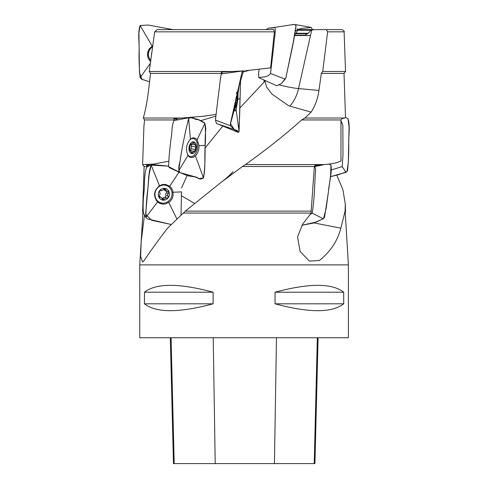 <?xml version="1.0" encoding="UTF-8"?>
<svg xmlns="http://www.w3.org/2000/svg" width="488" height="488" viewBox="0 0 488 488"><rect width="100%" height="100%" fill="white"/><g stroke="black" fill="none" stroke-linecap="round" stroke-linejoin="round"><path stroke-width="0.73" d="M244.354 70.821L233.453 71.468L149.243 71.468L154.666 31.848L157.197 29.615L273.707 29.615L274.378 31.848L270.614 67.85L245.623 70.73M310.472 35.545L294.636 35.545L305.012 35.227L308.166 33.282L310.966 30.244L314.425 29.615L300.297 29.615L297.637 30.244L310.966 30.244M307.599 33.739L295.765 33.739L297.637 30.244M248.929 70.467L243.079 71.986M233.453 71.468L221.406 72.12L222.571 73.816M326.246 29.615L327.625 31.848L344.107 31.848C344.748 31.543 343.973 30.799 341.789 29.615L314.425 29.615M344.107 31.848L345.535 71.468L322.714 71.468L327.625 31.848M295.765 33.739L294.844 34.563M221.406 72.12L221.375 73.401L150.524 73.401L149.243 71.468M178.297 119.841L173.844 118.675L202.435 116.339L216.007 114.448M215.8 116.162L200.696 120.658M182.866 118.017L143.356 118.017L144.838 112.118C146.29 105.902 147.522 98.686 148.547 90.457L150.524 73.401M173.844 118.675L174.35 119.95L144.533 119.95L143.905 126.709M345.535 71.468L344.028 73.401L321.33 73.401L322.714 71.468M311.112 112.118L289.921 106.152A39.064 33.757 90 0 0 298.546 88.566L318.951 90.457C317.804 98.686 315.187 105.902 311.112 112.118L304.982 118.017L301.669 119.95L340.96 119.95L341.984 118.675L344.754 118.017L345.504 117.248L344.028 73.401M205.112 147.992L222.803 126.05M239.815 108.043L264.124 82.069L263.978 79.892M265.417 80.532L264.099 82.069M318.951 90.457L321.33 73.401M340.96 119.95L340.966 160.961C337.336 162.852 331.614 164.053 323.794 164.572L314.998 165.53M143.356 118.017L144.533 119.95M143.899 126.666L142.624 164.572L152.976 164.145M153.476 164.072L168.647 161.254M149.621 165.767L146.485 165.231L149.871 164.572M152.006 164.517L151.164 165.145L168.397 166.133L152.006 164.517L146.601 167.195C143.716 175.509 144.936 185.544 143.765 194.535C143.082 200.83 142.947 207.01 143.356 213.073L142.905 213.061L142.624 211.127L144.125 166.506L147.376 166.506L146.485 165.231M181.554 187.941L187.124 175.558M304.982 118.017L344.754 118.017M301.669 119.95C284.949 134.901 266.198 149.773 245.403 164.572L323.794 164.572L315.205 165.231L314.327 166.506L311.033 213.354L302.871 223.827L297.552 236.845L300.071 251.411L309.325 261.08L319.311 260.519C330.285 251.875 337.47 241.096 340.862 228.183L313.967 222.931M289.921 106.152L288.683 105.756L271.993 94.099L266.57 86.968L264.984 81.038M194.431 203.325L181.438 195.767M245.403 164.572L242.402 166.506L314.327 166.506M242.402 166.506L220.228 183.049L185.318 211.127L311.448 211.127M336.836 175.271L342.936 189.777L345.297 204.136L345.083 211.127L345.535 211.127L345.315 204.643M144.503 214.897L141.191 241.627L140.629 256.316L142.551 262.074L144.204 260.519C149.846 251.875 157.63 241.096 167.555 228.183L183.281 213.061L311.045 213.061M185.318 211.127L183.281 213.061M345.083 211.127L340.862 228.183M344.51 213.061L345.248 213.061L348.401 264.892L139.757 264.892L139.757 337.751L348.401 337.751L348.401 264.892M343.698 292.214L343.698 303.804C332.029 312.967 309.148 312.967 275.043 303.804L275.043 292.214C309.148 283.052 332.029 283.052 343.698 292.214L275.043 292.214M213.116 292.214L213.116 303.804C179.011 312.967 156.123 312.967 144.454 303.804L144.454 292.214C156.123 283.052 179.011 283.052 213.116 292.214L144.454 292.214M170.306 337.751L173.472 463.6L314.925 463.6L318.091 337.751M144.454 303.804L213.116 303.804M275.043 303.804L343.698 303.804M151.463 54.345A5.96 5.88 41.6 0 1 151.628 53.125M150.67 60.305A9.107 8.985 41.6 0 1 150.694 48.428L151.042 48.031A9.107 8.985 41.6 0 1 152.512 46.708M150.694 48.428A9.107 8.985 41.6 0 1 152.488 46.878M158.356 193.62A5.96 5.545 -70.5 0 1 167.39 189.496A5.96 5.545 -70.5 0 1 165.896 199.684A5.96 5.545 -70.5 0 1 158.356 193.62M160.564 190.399L161.479 190.723L165.072 188.874L166.75 191.326L168.012 191.192L168.458 193.529L166.506 192.839C165.554 193.529 165.42 194.364 166.103 195.328L165.255 197.445M162.004 198.927L162.425 198.384L164.371 199.073L166.28 197.805L166.75 198.159C167.988 197.829 168.433 197.115 168.085 196.03L168.049 196.017C167.366 195.047 167.5 194.218 168.458 193.529M164.371 199.073L162.693 199.653L161.016 197.201L159.753 197.341L159.308 195.005C160.265 194.309 160.399 193.48 159.716 192.51L159.68 192.498C159.332 191.412 159.777 190.704 161.01 190.369L160.808 190.338M161.479 190.723L161.168 190.466M161.552 184.793A9.107 8.473 -70.5 0 1 165.426 185.153L166.542 185.544A9.107 8.473 -70.5 0 1 171.495 196.957A9.107 8.473 -70.5 0 1 160.473 202.721A9.107 8.473 -70.5 0 1 155.062 193.144A9.107 8.473 -70.5 0 1 166.542 185.544M160.473 202.721L159.356 202.325A9.107 8.473 -70.5 0 1 156.075 200.117M166.75 191.326L164.804 190.637L163.809 188.911M159.027 196.499L161.016 197.201M166.28 197.805L164.334 197.115L162.425 198.384M166.506 192.839L166.786 191.339M159.314 197.006L160.168 197.304M165.688 189.862L163.742 189.173M166.14 195.34L168.012 196.005M189.088 147.065A5.96 3.684 -81.1 0 1 195.371 142.941A5.96 3.684 -81.1 0 1 193.687 153.128A5.96 3.684 -81.1 0 1 189.088 147.065M190.515 144.058L191.497 144.216L193.602 142.228L195.005 144.838L195.578 144.607L195.798 146.973L191.424 146.284L190.576 150.627M191.162 152.274L192.711 152.518L193.931 151.207L194.425 151.634L195.389 149.474L195.798 146.973M192.711 152.518L191.827 153.189L190.424 150.578L189.85 150.816L189.625 148.45L190.039 145.942L191.174 143.917L190.759 143.85M191.497 144.216L191.174 143.917M189.96 139.611A9.107 5.624 -81.1 0 1 193.291 138.58A9.107 5.624 -81.1 0 1 197.433 148.45A9.107 5.624 -81.1 0 1 190.454 156.575A9.107 5.624 -81.1 0 1 187.41 154.263M191.424 146.284L191.571 144.302M195.005 144.838L190.479 144.1M189.649 150.694L190.039 150.755M194.212 143.307L192.711 143.069M191.015 148.785L195.389 149.474M235.637 100.51A5.96 0.762 -82.9 0 1 237.327 96.026A5.96 0.762 -82.9 0 1 237.076 101.248A5.96 0.762 -82.9 0 1 236.046 106.378A5.96 0.762 -82.9 0 1 235.295 106.055A5.96 0.762 -82.9 0 1 235.637 100.51M236.204 97.637L237.046 95.666L237.034 100.418L235.911 100.278M235.509 105.927L236.198 104.645L236.277 105.079L237.034 100.418M235.826 105.963L235.594 106.646L235.417 104.261L236.29 97.35M236.442 97.667L236.387 97.362M237.083 96.752L236.765 96.716M235.448 102.767L236.692 102.919M150.493 61.647L148.212 58.285L147.461 55.034L147.833 51.734L149.279 48.757L152.634 45.829M172.984 29.615L148.212 25.04L140.105 25.48C137.439 33.745 139.611 43.2 139.049 51.972C138.94 60.61 139.287 69.186 140.099 77.702L141.581 79.184L149.535 81.74L142.008 79.398L139.464 72.431L138.915 33.05L140.105 25.48L148.212 25.04L172.984 29.615M265.814 29.615L268.577 28.121L272.255 28.066L274.866 27.42C276.116 31.311 273.963 39.76 273.786 45.482L270.517 73.493C266.619 78.135 262.727 76.518 258.866 77.677C258.475 75.463 258.561 72.718 259.134 69.461M274.189 27.474L293.886 24.443L296.057 25.48C293.983 42.236 289.353 60.512 285.919 77.702L285.175 79.184L281.472 83.46L276.769 85.79L258.866 77.677M242.908 72.767L242.524 70.955L221.284 73.969C220.271 78.251 219.643 86.26 218.795 92.037L215.409 120.048L216.507 123.549L237.156 130.485L238.236 132.388L239.059 131.333L240.535 80.862L239.645 116.217L238.687 132.339L234.405 129.796L230.452 123.458L242.054 72.035L230.354 124.257L230.373 125.739L234.838 129.973M218.099 124.104L238.236 132.388M237.571 91.244L238.046 93.141L237.869 99.137L236.405 108.312L235.545 110.764L235.051 111.05L234.691 110.221L234.838 103.346M242.524 70.955L242.054 72.035M190.1 117.541L174.076 120.53C171.477 125.105 172.264 132.779 171.081 138.586C169.8 148.059 168.958 157.398 168.549 166.603L169.47 167.695L180.017 172.654L196.804 177.272L198.878 178.675L203.478 177.882C205.759 167.707 204.362 156.069 205.18 145.32C205.722 137.653 205.637 130.327 204.923 123.342L198.104 119.444L190.1 117.541L188.636 118.59C184.275 135.78 180.975 153.183 178.73 170.812L180.017 172.654M190.405 139.196L192.437 138.006L193.974 137.805L196.359 138.848L197.14 139.69L199.037 145.692L198.817 149.017L197.896 152.195L196.396 154.867L193.419 157.319L190.857 157.52L189.32 156.776L188.008 155.349C185.409 149.542 186.209 144.155 190.405 139.196M145.985 217.52L147.224 218.844L171.166 224.48L151.652 220.301L145.637 214.354L149.108 174.734L151.164 165.145C147.98 173.405 148.828 182.866 147.474 191.631C146.485 200.269 145.961 208.846 145.906 217.367L143.411 213.158M159.478 185.751L162.419 184.562L165.53 184.434L169.732 186.245L171.282 187.831L172.782 190.698L173.142 195.572L172.081 198.744L170.099 201.422L165.865 203.874L162.711 204.155L159.698 203.331L157.581 201.904C153.025 196.097 153.653 190.71 159.478 185.751M181.499 191.876L181.011 215.104L181.499 191.876L172.825 192.26M295.142 34.349L295.057 33.526M295.569 31.067C300.266 27.316 305.964 28.469 311.234 27.42L312.393 29.615M293.672 24.4L291.513 24.827L294.294 24.406M340.96 120.524L342.844 125.355L342.979 154.934L342.18 166.603L331.352 169.928M345.443 117.51L347.968 118.59C350.567 126.856 348.298 136.311 348.786 145.076C348.822 153.72 348.401 162.297 347.523 170.812L346.041 172.294L330.467 176.668L338.678 174.674L346.956 171.569L348.286 162.882L349.085 127.197L347.968 118.59L345.443 117.51M314.29 167.079C316.852 168.11 314.912 173.008 315.23 175.753L314.687 185.141C314.394 194.614 313.589 203.954 312.277 213.158L310.222 214.464M325.136 164.462L314.608 166.097L318.054 165.92M328.949 164.066L330.943 165.145C332.194 173.405 329.034 182.866 328.461 191.631L324.514 217.367L323.276 218.844L313.015 223.162L301.791 225.273L316.291 222.016L323.538 218.636L326.167 208.26L330.596 175.686L330.943 165.145L328.949 164.066M281.478 83.454L285.858 77.86L293.154 42.749L296.057 25.48M188.636 118.59C191.125 116.937 193.23 117.138 194.956 119.188L199.452 119.932L204.301 122.665C205.68 125.276 206.064 128.698 205.466 132.925C204.564 147.797 205.887 163.584 203.478 177.882C201.209 179.566 198.915 179.34 196.597 177.193L187.746 175.765L179.828 172.551C178.462 169.94 178.456 166.579 179.816 162.474C182.073 147.571 185.013 132.943 188.636 118.59L190.43 139.476M297.369 29.353L297.222 28.652M274.378 31.848L154.666 31.848M296.094 33.282L308.166 33.282M294.703 35.227L305.012 35.227M279.447 84.955A19.874 2.519 12.7 0 0 298.546 88.566L311.698 30.11M174.192 463.6L171.081 337.751M215.214 463.6L213.219 337.751M274.433 463.6L276.464 337.751M314.229 463.6L317.34 337.751M152.347 46.372L140.105 25.48M150.255 63.513L140.099 77.702M150.121 59.597A9.668 9.54 41.6 0 1 152.622 45.939M285.175 79.184L270.517 73.493M238.046 93.141L239.352 84.845M234.63 108.531L230.354 124.257M240.047 98.765L237.784 99.149M236.058 109.086L239.059 131.333M230.373 125.739L215.409 120.048M197.012 139.964L204.923 123.342M188.167 155.086L178.73 170.812M205.18 145.32L198.793 145.705M195.334 155.642L203.478 177.882M179.511 172.294L168.549 166.603M189.728 156.459A9.668 5.972 -81.1 0 1 189.149 156.642M192.089 138.135A9.668 5.972 -81.1 0 1 192.559 138.464M159.594 186.032L151.164 165.145M169.732 186.245L179.004 172.16M157.783 201.642L145.906 217.367M168.787 202.502L176.869 218.935M163.425 203.167A9.668 8.998 -70.5 0 1 158.35 202.526M164.785 184.36A9.668 8.998 -70.5 0 1 169.123 187.05M346.041 172.294L342.18 166.603M323.276 218.844L312.277 213.158M202.435 116.358L206.387 115.857M144.125 166.506L142.624 164.572M220.228 183.049C224.718 179.743 228.976 175.961 233.008 171.691L227.975 177.229M345.248 213.061L345.535 211.127M142.905 213.061L139.757 264.892M166.103 195.328L168.049 196.017M193.291 138.58L191.668 138.324M190.454 156.575L188.789 156.312M190.686 150.694L193.931 151.207M190.424 150.578L189.484 150.432M237.327 96.026L236.985 93.787M236.046 106.378L234.533 109.684M236.088 98.167L237.095 98.289M235.625 104.572L236.198 104.645M273.634 27.627L268.577 28.121M238.632 87.37L243.006 72.62M236.466 93.666L236.942 91.878M195.474 176.998L198.878 178.675M295.582 24.607L311.234 27.42M314.309 166.737L324.483 164.517"/></g></svg>

